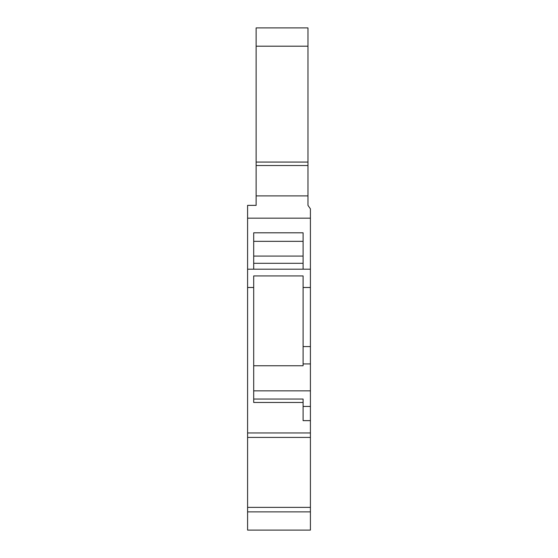 <?xml version="1.0" encoding="UTF-8"?>
<svg xmlns="http://www.w3.org/2000/svg" width="558" height="558" viewBox="0 0 558 558"><rect width="100%" height="100%" fill="white"/><g stroke="black" fill="none" stroke-linecap="round" stroke-linejoin="round"><path stroke-width="0.84" d="M310.408 511.874L310.408 530.1L247.592 530.1L247.592 437.409L310.408 437.409L310.408 511.874L247.592 511.874M256.129 46.195L256.129 27.9L307.967 27.9L307.967 46.195L256.129 46.195L256.129 205.365L247.592 205.365L247.592 437.409M256.129 195.893L307.967 195.893L307.967 205.365L310.408 208.845L310.408 346.567L303.092 346.567L303.092 365.748L253.695 365.748M247.592 432.952L310.408 432.952L310.408 346.567M310.408 432.952L310.408 437.409M307.967 46.195L307.967 162.064L256.129 162.064M307.967 195.893L307.967 162.064M256.129 165.524L307.967 165.524M310.408 507.382L247.592 507.382M247.592 287.489L253.695 287.489L253.695 275.931L303.092 275.931L303.092 287.489L310.408 287.489M303.092 269.193L253.695 269.193L253.695 232.805L303.092 232.805L303.092 269.193L310.408 269.193M247.592 269.193L253.695 269.193M310.408 390.858L253.695 390.858L253.695 399.033L303.092 399.033L303.092 420.634L310.408 420.634M303.092 402.471L253.695 402.471L253.695 287.489M310.408 218.171L247.592 218.171M303.092 287.489L303.092 346.567M310.408 406.44L303.092 406.44M253.695 263.299L303.092 263.299M253.695 241.342L303.092 241.342M303.092 420.634L303.092 414.971M310.408 363.921L303.092 363.921M253.695 256.087L303.092 256.087"/></g></svg>
